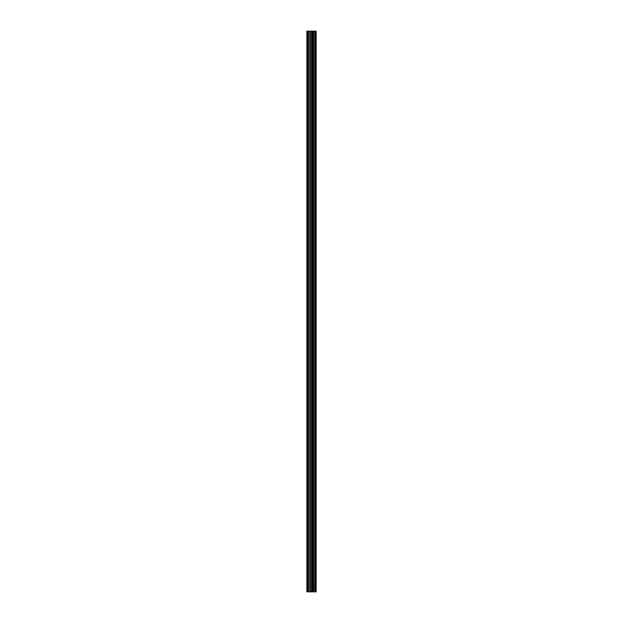 <?xml version="1.0" encoding="UTF-8"?>
<svg xmlns="http://www.w3.org/2000/svg" width="623" height="623" viewBox="0 0 623 623"><rect width="100%" height="100%" fill="white"/><g stroke="black" fill="none" stroke-linecap="round" stroke-linejoin="round"><path stroke-width="0.93" d="M309.833 591.85L316.134 591.85L316.134 31.15L306.866 31.15L306.866 591.85L309.833 591.85L309.833 31.15M315.83 591.85L315.83 31.15M312.45 591.85L312.45 31.15M311.547 591.85L311.547 31.15M307.256 591.85L307.256 31.15M315.908 591.85L315.908 31.15M314.888 591.85L314.888 31.15M314.755 591.85L314.755 31.15M313.603 591.85L313.603 31.15M313.47 591.85L313.47 31.15M312.505 591.85L312.505 31.15M312.061 591.85L312.061 31.15M310.347 591.85L310.347 31.15M308.549 591.85L308.549 31.15M308.027 591.85L308.027 31.15"/></g></svg>

